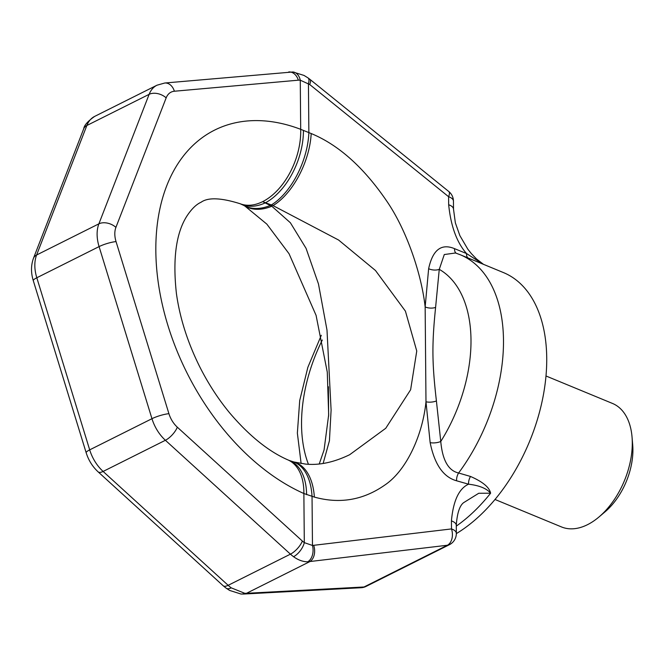 <?xml version="1.0" encoding="UTF-8"?>
<svg xmlns="http://www.w3.org/2000/svg" width="666" height="666" viewBox="0 0 666 666"><rect width="100%" height="100%" fill="white"/><g stroke="black" fill="none" stroke-linecap="round" stroke-linejoin="round"><path stroke-width="1" d="M430.153 442.64C434.565 464.41 443.365 477.122 456.576 480.785L468.548 484.19C458.957 488.569 453.246 500.799 451.423 520.887A12.529 5.703 179.5 0 1 456.277 525.332L456.343 533.374A12.529 12.529 0 0 1 449.425 544.688A12.529 8.167 -116.6 0 1 447.435 545.238L307.709 561.796A12.529 8.283 -90.9 0 0 312.471 545.462L304.304 542.64L303.871 493.514L314.36 497.086C339.793 504.154 363.336 500.108 384.981 484.94C406.959 470.121 422.768 434.29 425.982 401.765L430.153 442.64A8.35 3.205 173.5 0 0 440.767 441.483C442.465 460.214 448.409 470.72 458.599 472.993L470.521 476.465C482.733 481.793 489.435 487.37 490.609 493.206L478.721 493.273L463.561 502.713M366.025 586.43A12.529 8.167 -116.6 0 1 364.027 586.979A12.529 9.815 -93.1 0 1 361.089 587.728A12.529 12.529 0 0 0 366.025 586.43L392.624 573.11A12.529 8.167 -116.6 0 1 390.634 573.667L364.027 586.979L246.512 593.298A12.529 9.815 86.9 0 1 243.573 594.047L361.089 587.728M328.629 416.1L328.413 386.746M323.135 463.453L329.429 440.775L331.102 410.131L326.998 330.103L318.473 283.966L306.06 248.343L290.384 222.76L271.795 206.227L262.645 201.648L273.043 205.603L338.594 240.026L375.482 270.504L405.419 311.147L416.758 351.015L410.622 389.76L385.747 428.28L349.658 454.72C333.724 462.404 318.972 465.517 305.403 464.06L293.956 461.979L289.427 460.531A58.458 34.316 -68.7 0 0 288.694 460.264M244.314 205.711A58.458 36.763 -60 0 0 244.938 206.085L243.673 205.369A58.458 37.179 -60.9 0 0 270.421 205.394M307.709 561.796C302.922 561.771 298.193 560.073 293.54 556.693A12.529 5.877 -53.8 0 0 304.304 542.64A20.879 13.611 -116.6 0 1 302.356 541.05L177.314 427.181A20.879 13.611 -116.6 0 1 168.923 413.686L116.042 241.591A20.879 13.611 -116.6 0 1 115.917 227.372L166.167 97.869A20.879 13.611 -116.6 0 1 174.384 91.234A12.529 9.199 84.9 0 0 164.785 83.009L292.915 71.97A12.529 8.8 95.2 0 1 300.266 80.186L309.698 84.507L448.593 196.703A12.529 4.171 -51.1 0 0 448.792 191.525L309.89 79.321A12.529 4.171 128.9 0 1 309.698 84.507M292.915 71.97L304.004 75.424L307.983 77.88A12.529 4.795 125.2 0 1 308.433 83.558L308.866 132.584A58.458 30.678 111.9 0 1 271.328 204.937M483.449 264.319L476.498 258.949L471.42 253.696L467.873 249.259L459.881 235.631L455.361 222.86L453.513 209.199A12.529 5.703 179.5 0 0 448.668 204.745C450.857 226.215 456.809 242.482 466.533 253.546L454.545 248.659C441.325 243.182 432.692 249.858 428.638 268.698L425.149 306.926C421.578 274.45 406.859 230.294 386.563 200.841C363.636 167.291 338.519 144.863 311.189 133.533A58.458 30.27 112.7 0 1 273.043 205.603M483.025 264.152L466.533 253.546A8.35 4.362 -67.8 0 0 467.948 257.925M456.576 480.785A8.35 4.779 105.9 0 1 458.599 472.993A146.137 88.595 112.4 0 0 460.248 254.745L503.446 272.577A146.137 88.595 112.4 0 1 543.539 394.097A146.137 88.595 112.4 0 1 456.343 533.608M470.521 476.465A8.35 4.787 105.8 0 0 468.548 484.19C479.345 485.472 486.696 488.478 490.609 493.206A146.137 88.595 -67.6 0 1 456.285 526.115M456.343 533.374A12.529 5.703 179.5 0 0 451.498 528.921L312.471 545.462L312.038 496.436A58.458 33.35 -73.9 0 0 292.474 461.563M449.425 544.688L422.818 558A12.529 8.167 -116.6 0 1 420.829 558.558L447.435 545.238A12.529 8.525 -96.8 0 0 451.498 528.921L451.423 520.887M115.917 227.372A12.529 8.175 21.2 0 0 98.884 223.834L36.605 255.003A12.529 8.175 -158.8 0 0 33.475 258.258C30.919 265.318 30.869 272.794 33.3 280.694A12.529 2.364 162.9 0 1 36.805 277.764L99.084 246.603A33.4 21.778 -116.6 0 1 98.884 223.834L149.134 94.331L86.855 125.499A12.529 8.175 -158.8 0 0 83.725 128.754C84.182 125.3 87.837 121.179 94.689 116.384A33.4 21.778 63.4 0 0 86.855 125.499L36.605 255.003A33.4 21.778 63.4 0 0 36.805 277.764L89.685 449.858A33.4 21.778 63.4 0 0 103.113 471.445L228.155 585.314A33.4 21.778 63.4 0 0 231.26 587.862L244.755 593.306L246.512 593.298L309.657 561.696A12.529 8.525 -96.8 0 0 313.719 545.379M231.26 587.862A12.529 5.877 126.2 0 1 226.132 588.17L229.628 590.434L240.992 594.022L243.573 594.047M244.755 593.306A12.529 9.615 93.9 0 1 240.992 594.022M435.597 307.401A8.35 4.196 -175.8 0 1 425.149 306.926L425.982 401.765A8.35 3.38 175.1 0 0 436.413 400.949L440.767 441.483A125 75.782 112.4 0 0 439.26 269.347L435.597 307.401C431.784 344.905 432.059 363.095 436.413 400.949M428.638 268.698A8.35 4.337 -174 0 0 439.26 269.347L444.289 254.537L455.519 252.988L460.248 254.745M454.545 248.659A8.35 4.371 -67.9 0 0 456.285 253.246M311.189 133.533L300.691 129.321A58.458 36.122 110.9 0 1 262.645 201.648A58.458 36.122 -69.1 0 1 240.235 203.771L240.235 203.771C221.07 197.727 208.008 197.228 201.04 202.264C196.304 204.362 191.592 208.949 186.913 216.034C176.074 233.042 172.577 258.924 176.432 293.656C179.837 317.957 187.571 342.257 199.625 366.566C208.075 383.366 217.99 398.684 229.345 412.512C248.909 435.606 268.456 451.415 287.987 459.931L287.987 459.931A58.458 34.732 -66 0 1 303.871 493.514A204.587 133.416 -116.6 0 1 155.836 250.94A204.587 133.416 -116.6 0 1 300.691 129.321L300.266 80.186A20.879 13.611 -116.6 0 0 298.335 80.186L174.384 91.234M494.996 499.475L561.496 526.939A66.808 40.501 112.4 0 0 587.52 524.675A66.808 40.501 -67.6 0 0 599.034 516.933L605.061 511.821A55.952 33.916 -67.6 0 0 632.7 444.888L632.042 437.013A66.808 40.501 -67.6 0 0 612.495 403.446L545.995 375.982M599.034 516.933A66.808 40.501 -67.6 0 0 632.042 437.013M420.829 558.558L390.634 573.667M322.319 340.01A125 75.782 -67.6 0 0 308.433 464.269M319.239 463.961L324.059 450.008L328.679 414.76L327.281 372.152L316.075 315.343L289.052 253.738L266.841 224.126L244.938 206.085A58.458 36.763 -60 0 0 271.795 206.227M240.867 204.004A58.458 36.538 -66.3 0 0 241.483 204.287L241.483 204.287A58.458 36.538 -66.3 0 0 265.401 202.789M288.728 71.953A12.529 9.199 84.9 0 1 298.335 80.186M448.792 191.525A12.529 12.529 0 0 1 453.446 201.157A12.529 5.703 179.5 0 0 448.593 196.703L448.668 204.745M293.54 556.701A33.4 21.778 -116.6 0 1 290.434 554.154A12.529 4.837 -47.7 0 0 302.356 541.05M33.3 280.694L86.18 452.788A12.529 2.364 162.9 0 1 89.685 449.858L151.965 418.698A33.4 21.778 -116.6 0 0 165.393 440.276L103.113 471.445A12.529 4.837 132.3 0 1 98.118 471.853L223.152 585.73A12.529 4.837 132.3 0 0 228.155 585.314L290.434 554.154L165.393 440.276A12.529 4.837 -47.7 0 0 177.314 427.181M314.36 497.086A58.458 33.708 -74.7 0 0 293.956 461.979M303.413 130.353A58.458 34.316 111.3 0 1 265.509 202.739M306.593 494.663A58.458 34.316 -68.7 0 0 289.427 460.531L287.987 459.931M240.035 203.696A58.458 36.122 -69.1 0 0 240.235 203.771L243.673 205.369M116.042 241.591A12.529 2.364 -17.1 0 0 99.084 246.603L151.965 418.698A12.529 2.364 -17.1 0 1 168.923 413.686M166.167 97.869A12.529 8.175 21.2 0 0 149.134 94.331A33.4 21.778 -116.6 0 1 156.968 85.215L94.689 116.384M422.818 558L392.624 573.11M321.303 335.289L307.867 367.291L299.717 400.499L297.361 433.116L301.124 463.519M307.983 77.88L309.89 79.321M453.446 201.157L453.513 209.174M456.277 525.332C457.134 513.361 459.557 505.819 463.553 502.713M223.152 585.73L226.132 588.17M86.18 452.788C88.545 460.298 92.524 466.65 98.118 471.853M83.725 128.754L33.475 258.258M164.785 83.009L156.968 85.215"/></g></svg>
